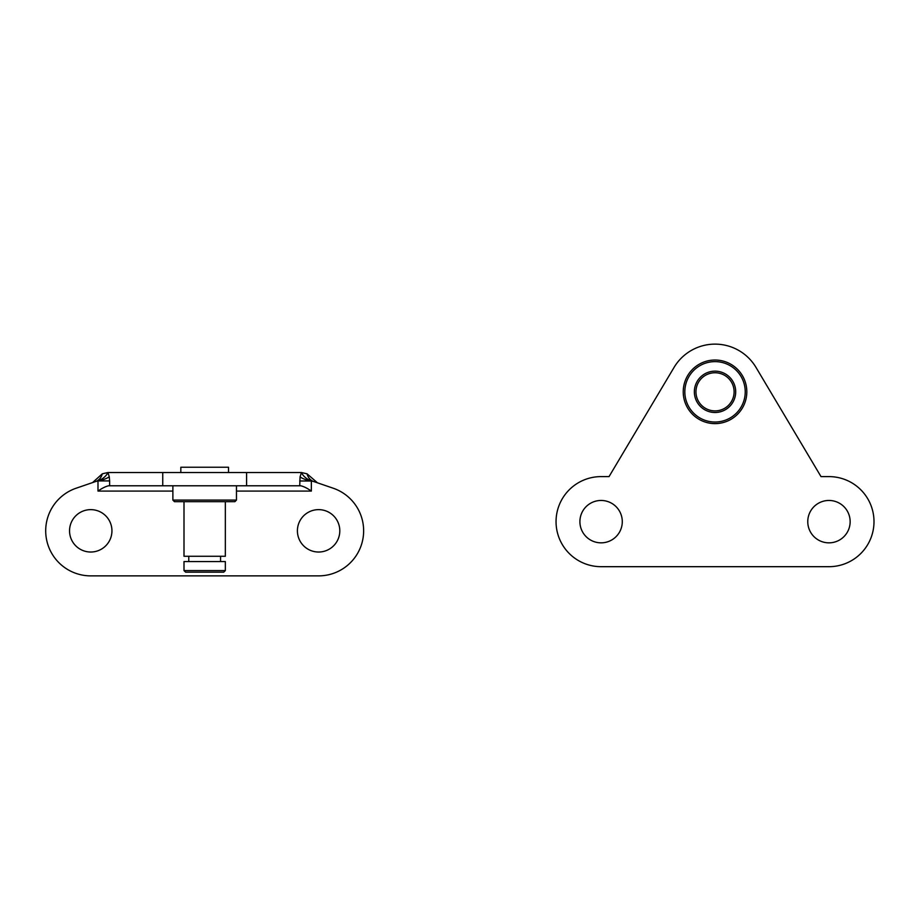 <?xml version="1.0" encoding="UTF-8"?>
<svg xmlns="http://www.w3.org/2000/svg" width="920" height="920" viewBox="0 0 920 920"><rect width="100%" height="100%" fill="white"/><g stroke="black" fill="none" stroke-linecap="round" stroke-linejoin="round"><path stroke-width="1.38" d="M225.342 570.572L223.744 572.159L185.598 572.159L184 570.572L184 561.568L225.342 561.568L225.342 570.572L184 570.572M236.463 500.089L172.88 500.089L174.466 501.687L234.876 501.687L236.463 500.089L236.463 485.783M180.826 472.535L180.826 467.245L228.516 467.245L228.516 472.535M317.526 482.85L307.038 473.823L301.438 472.535L300.07 476.836L299.713 485.783L108.583 485.783C105.558 486.473 102.028 488.232 97.991 491.084L172.88 491.084M236.463 491.084L311.351 491.084C307.315 488.232 303.784 486.473 300.759 485.783L299.713 485.783M92.563 482.586L102.315 473.811L107.939 472.535A13.248 8.372 153.7 0 1 97.991 480.918L97.991 480.918A21.194 21.194 0 0 1 98.382 480.838A13.248 4.197 169.6 0 0 109.261 476.709L107.939 472.535L162.748 472.535L162.748 485.783M102.315 473.811A13.248 11.167 -108.4 0 1 95.53 481.574A21.194 21.194 0 0 0 95.346 481.631L76.13 488.221A45.045 45.045 0 0 0 90.735 575.874L318.608 575.874A45.045 45.045 0 0 0 333.212 488.221L314.835 481.919A26.496 26.496 0 0 0 314.077 481.678A13.248 11.212 -72.8 0 1 307.038 473.823M95.346 481.631L95.53 481.574A21.194 21.194 0 0 1 97.991 480.918L109.629 480.918L109.261 476.709M162.748 472.535L301.438 472.535A13.248 8.441 -153.4 0 0 311.409 480.999A26.496 26.496 0 0 1 314.077 481.678M300.07 476.836A13.248 4.151 -169.7 0 0 310.971 480.918A26.496 26.496 0 0 1 311.409 480.999M299.713 480.987L311.351 480.987L311.351 491.084M184 501.687L184 556.266L225.342 556.266L225.342 501.687M188.772 561.568L188.772 556.266M339.802 530.828A21.194 21.194 0 0 1 308.004 549.183A21.194 21.194 0 0 1 308.004 512.474A21.194 21.194 0 0 1 339.802 530.828M111.941 530.828A21.194 21.194 0 0 1 80.143 549.183A21.194 21.194 0 0 1 80.143 512.474A21.194 21.194 0 0 1 111.941 530.828M746.821 391.816A31.797 31.797 0 0 0 699.131 364.285A31.797 31.797 0 0 0 699.131 419.359A31.797 31.797 0 0 0 746.821 391.816M745.234 391.816A30.21 30.21 0 0 1 699.924 417.979A30.21 30.21 0 0 1 699.924 365.666A30.21 30.21 0 0 1 745.234 391.816M735.689 391.816A20.665 20.665 0 0 0 715.024 371.151A20.665 20.665 0 0 0 694.358 391.816A20.665 20.665 0 0 0 715.024 412.482A20.665 20.665 0 0 0 735.689 391.816M694.358 391.816A20.665 20.665 0 0 1 725.362 373.922A20.665 20.665 0 0 1 725.362 409.722A20.665 20.665 0 0 1 694.358 391.816M850.149 521.651A21.194 21.194 0 0 1 818.363 540.005A21.194 21.194 0 0 1 818.363 503.297A21.194 21.194 0 0 1 850.149 521.651M622.288 521.651A21.194 21.194 0 0 1 590.502 540.005A21.194 21.194 0 0 1 590.502 503.297A21.194 21.194 0 0 1 622.288 521.651M828.954 476.606L821.008 476.606L756.01 367.425A47.69 47.69 0 0 0 674.049 367.425L609.04 476.606L601.094 476.606A45.045 45.045 0 0 0 556.048 521.651A45.045 45.045 0 0 0 601.094 566.685L828.954 566.685A45.045 45.045 0 0 0 874 521.651A45.045 45.045 0 0 0 828.954 476.606M97.991 491.084L97.991 480.918M109.629 485.783L109.629 480.918M246.594 472.535L246.594 485.783M734.102 391.816A19.078 19.078 0 0 1 705.49 408.342A19.078 19.078 0 0 1 705.49 375.303A19.078 19.078 0 0 1 734.102 391.816M172.88 485.783L172.88 500.089M220.57 561.568L220.57 556.266"/></g></svg>
